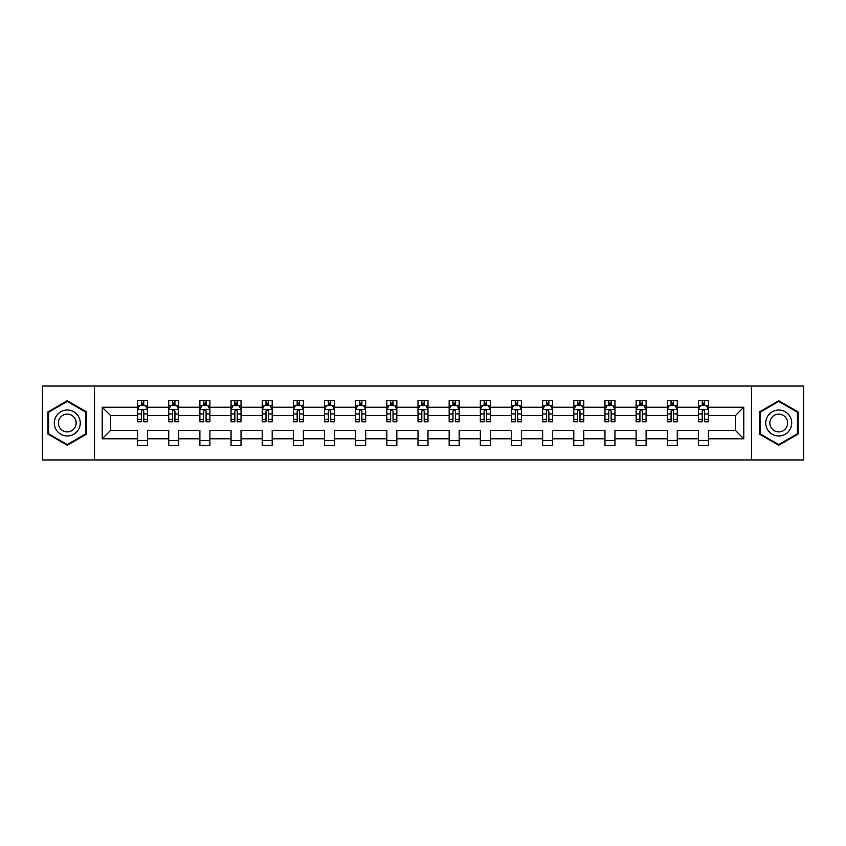 <?xml version="1.0" encoding="UTF-8"?>
<svg xmlns="http://www.w3.org/2000/svg" width="846" height="846" viewBox="0 0 846 846"><rect width="100%" height="100%" fill="white"/><g stroke="black" fill="none" stroke-linecap="round" stroke-linejoin="round"><path stroke-width="1.27" d="M751.47 386.051L42.3 386.051L42.3 459.949L803.7 459.949L803.7 386.051L751.47 386.051L751.47 459.949M708.43 438.778L708.43 430.392L735.386 430.392L743.782 438.778L708.43 438.778L708.43 445.472L698.436 445.472L698.436 438.778L677.265 438.778L677.265 445.472L667.283 445.472L667.283 438.778L646.111 438.778L646.111 445.472L636.118 445.472L636.118 438.778L614.947 438.778L614.947 445.472L604.964 445.472L604.964 438.778L583.793 438.778L583.793 445.472L573.8 445.472L573.8 438.778L552.628 438.778L552.628 445.472L542.646 445.472L542.646 438.778L521.474 438.778L521.474 445.472L511.481 445.472L511.481 438.778L490.31 438.778L490.31 445.472L480.327 445.472L480.327 438.778L459.156 438.778L459.156 445.472L449.163 445.472L449.163 438.778L427.991 438.778L427.991 445.472L418.009 445.472L418.009 438.778L396.837 438.778L396.837 445.472L386.844 445.472L386.844 438.778L365.673 438.778L365.673 445.472L355.69 445.472L355.69 438.778L334.519 438.778L334.519 445.472L324.526 445.472L324.526 438.778L303.354 438.778L303.354 445.472L293.372 445.472L293.372 438.778L272.2 438.778L272.2 445.472L262.207 445.472L262.207 438.778L241.036 438.778L241.036 445.472L231.053 445.472L231.053 438.778L209.882 438.778L209.882 445.472L199.889 445.472L199.889 438.778L178.718 438.778L178.718 445.472L168.735 445.472L168.735 438.778L147.564 438.778L147.564 445.472L137.57 445.472L137.57 438.778L102.218 438.778L102.218 407.222L137.57 407.222L137.57 400.528L147.564 400.528L147.564 407.222L168.735 407.222L168.735 400.528L178.718 400.528L178.718 407.222L199.889 407.222L199.889 400.528L209.882 400.528L209.882 407.222L231.053 407.222L231.053 400.528L241.036 400.528L241.036 407.222L262.207 407.222L262.207 400.528L272.2 400.528L272.2 407.222L293.372 407.222L293.372 400.528L303.354 400.528L303.354 407.222L324.526 407.222L324.526 400.528L334.519 400.528L334.519 407.222L355.69 407.222L355.69 400.528L365.673 400.528L365.673 407.222L386.844 407.222L386.844 400.528L396.837 400.528L396.837 407.222L418.009 407.222L418.009 400.528L427.991 400.528L427.991 407.222L449.163 407.222L449.163 400.528L459.156 400.528L459.156 407.222L480.327 407.222L480.327 400.528L490.31 400.528L490.31 407.222L511.481 407.222L511.481 400.528L521.474 400.528L521.474 407.222L542.646 407.222L542.646 400.528L552.628 400.528L552.628 407.222L573.8 407.222L573.8 400.528L583.793 400.528L583.793 407.222L604.964 407.222L604.964 400.528L614.947 400.528L614.947 407.222L636.118 407.222L636.118 400.528L646.111 400.528L646.111 407.222L667.283 407.222L667.283 400.528L677.265 400.528L677.265 407.222L698.436 407.222L698.436 400.528L708.43 400.528L708.43 407.222L743.782 407.222L743.782 438.778M94.53 459.949L94.53 386.051M698.436 407.222L698.436 415.608L677.265 415.608L677.265 407.222M677.265 438.778L677.265 430.392L698.436 430.392L698.436 438.778M667.283 407.222L667.283 415.608L646.111 415.608L646.111 407.222M646.111 438.778L646.111 430.392L667.283 430.392L667.283 438.778M636.118 407.222L636.118 415.608L614.947 415.608L614.947 407.222M614.947 438.778L614.947 430.392L636.118 430.392L636.118 438.778M604.964 407.222L604.964 415.608L583.793 415.608L583.793 407.222M583.793 438.778L583.793 430.392L604.964 430.392L604.964 438.778M573.8 407.222L573.8 415.608L552.628 415.608L552.628 407.222M552.628 438.778L552.628 430.392L573.8 430.392L573.8 438.778M542.646 407.222L542.646 415.608L521.474 415.608L521.474 407.222M521.474 438.778L521.474 430.392L542.646 430.392L542.646 438.778M511.481 407.222L511.481 415.608L490.31 415.608L490.31 407.222M490.31 438.778L490.31 430.392L511.481 430.392L511.481 438.778M480.327 407.222L480.327 415.608L459.156 415.608L459.156 407.222M459.156 438.778L459.156 430.392L480.327 430.392L480.327 438.778M449.163 407.222L449.163 415.608L427.991 415.608L427.991 407.222M427.991 438.778L427.991 430.392L449.163 430.392L449.163 438.778M418.009 407.222L418.009 415.608L396.837 415.608L396.837 407.222M396.837 438.778L396.837 430.392L418.009 430.392L418.009 438.778M386.844 407.222L386.844 415.608L365.673 415.608L365.673 407.222M365.673 438.778L365.673 430.392L386.844 430.392L386.844 438.778M355.69 407.222L355.69 415.608L334.519 415.608L334.519 407.222M334.519 438.778L334.519 430.392L355.69 430.392L355.69 438.778M324.526 407.222L324.526 415.608L303.354 415.608L303.354 407.222M303.354 438.778L303.354 430.392L324.526 430.392L324.526 438.778M293.372 407.222L293.372 415.608L272.2 415.608L272.2 407.222M272.2 438.778L272.2 430.392L293.372 430.392L293.372 438.778M262.207 407.222L262.207 415.608L241.036 415.608L241.036 407.222M241.036 438.778L241.036 430.392L262.207 430.392L262.207 438.778M231.053 407.222L231.053 415.608L209.882 415.608L209.882 407.222M209.882 438.778L209.882 430.392L231.053 430.392L231.053 438.778M199.889 407.222L199.889 415.608L178.718 415.608L178.718 407.222M178.718 438.778L178.718 430.392L199.889 430.392L199.889 438.778M168.735 407.222L168.735 415.608L147.564 415.608L147.564 407.222M147.564 438.778L147.564 430.392L168.735 430.392L168.735 438.778M137.57 407.222L137.57 415.608L110.615 415.608L110.615 430.392L137.57 430.392L137.57 438.778M102.218 407.222L110.615 415.608M735.386 430.392L735.386 415.608L708.43 415.608L708.43 407.222M702.233 405.52L704.633 405.52M671.079 405.52L673.469 405.52M639.914 405.52L642.315 405.52M608.76 405.52L611.15 405.52M577.596 405.52L579.996 405.52M546.442 405.52L548.832 405.52M515.277 405.52L517.678 405.52M484.124 405.52L486.513 405.52M452.959 405.52L455.36 405.52M421.805 405.52L424.195 405.52M390.641 405.52L393.041 405.52M359.487 405.52L361.877 405.52M328.322 405.52L330.723 405.52M297.168 405.52L299.558 405.52M266.004 405.52L268.404 405.52M234.85 405.52L237.24 405.52M203.685 405.52L206.086 405.52M172.531 405.52L174.921 405.52M141.367 405.52L143.767 405.52M137.57 440.48L147.564 440.48M168.735 440.48L178.718 440.48M199.889 440.48L209.882 440.48M231.053 440.48L241.036 440.48M262.207 440.48L272.2 440.48M293.372 440.48L303.354 440.48M324.526 440.48L334.519 440.48M355.69 440.48L365.673 440.48M386.844 440.48L396.837 440.48M418.009 440.48L427.991 440.48M449.163 440.48L459.156 440.48M480.327 440.48L490.31 440.48M511.481 440.48L521.474 440.48M542.646 440.48L552.628 440.48M573.8 440.48L583.793 440.48M604.964 440.48L614.947 440.48M636.118 440.48L646.111 440.48M667.283 440.48L677.265 440.48M698.436 440.48L708.43 440.48M110.615 430.392L102.218 438.778M743.782 407.222L735.386 415.608M86.546 411.875L67.268 400.74L47.989 411.875L47.989 434.125L67.268 445.26L86.546 434.125L86.546 411.875M759.454 411.875L759.454 434.125L778.732 445.26L798.011 434.125L798.011 411.875L778.732 400.74L759.454 411.875M143.767 403.13L141.367 403.13M139.453 405.858L137.57 405.858L137.57 400.528L141.367 400.528L141.367 405.625M137.57 419.299L137.57 421.805L141.367 421.805L141.367 419.299L137.57 419.299L137.57 415.608M147.564 415.608L147.564 421.805L143.767 421.805L143.767 411.114C142.974 409.58 142.17 409.58 141.367 411.114L141.367 419.299M145.681 405.858L147.564 405.858L147.564 400.528L145.766 400.528M147.564 409.623L145.565 405.625L139.569 405.625L137.57 409.623M143.767 405.625L143.767 400.528L147.564 400.528M139.368 400.528L137.57 400.528M174.921 403.13L172.531 403.13M170.606 405.858L168.735 405.858L168.735 400.528L172.531 400.528L172.531 405.625M168.735 419.299L168.735 421.805L172.531 421.805L172.531 419.299L168.735 419.299L168.735 415.608M178.718 415.608L178.718 421.805L174.921 421.805L174.921 411.114C174.128 409.58 173.324 409.58 172.531 411.114L172.531 419.299M176.846 405.858L178.718 405.858L178.718 400.528L176.92 400.528M178.718 409.623L176.719 405.625L170.733 405.625L168.735 409.623M174.921 405.625L174.921 400.528L178.718 400.528M170.532 400.528L168.735 400.528M206.086 403.13L203.685 403.13M201.771 405.858L199.889 405.858L199.889 400.528L203.685 400.528L203.685 405.625M199.889 419.299L199.889 421.805L203.685 421.805L203.685 419.299L199.889 419.299L199.889 415.608M209.882 415.608L209.882 421.805L206.086 421.805L206.086 411.114C205.282 409.58 204.489 409.58 203.685 411.114L203.685 419.299M208 405.858L209.882 405.858L209.882 400.528L208.084 400.528M209.882 409.623L207.883 405.625L201.887 405.625L199.889 409.623M206.086 405.625L206.086 400.528L209.882 400.528M201.686 400.528L199.889 400.528M56.026 416.507A12.986 12.986 0 0 0 60.775 434.241A12.986 12.986 0 0 0 78.509 429.493A12.986 12.986 0 0 0 73.761 411.759A12.986 12.986 0 0 0 56.026 416.507M59.569 418.559A8.894 8.894 0 0 0 62.826 430.699A8.894 8.894 0 0 0 74.966 427.442A8.894 8.894 0 0 0 71.709 415.301A8.894 8.894 0 0 0 59.569 418.559M85.943 412.214L85.943 433.787L67.268 444.562L48.592 433.787L48.592 412.214L67.268 401.438L85.943 412.214M767.491 416.507A12.986 12.986 0 0 0 772.239 434.241A12.986 12.986 0 0 0 789.974 429.493A12.986 12.986 0 0 0 785.225 411.759A12.986 12.986 0 0 0 767.491 416.507M771.034 418.559A8.894 8.894 0 0 0 774.291 430.699A8.894 8.894 0 0 0 786.431 427.442A8.894 8.894 0 0 0 783.174 415.301A8.894 8.894 0 0 0 771.034 418.559M797.408 412.214L797.408 433.787L778.732 444.562L760.057 433.787L760.057 412.214L778.732 401.438L797.408 412.214M237.24 403.13L234.85 403.13M232.925 405.858L231.053 405.858L231.053 400.528L234.85 400.528L234.85 405.625M231.053 419.299L231.053 421.805L234.85 421.805L234.85 419.299L231.053 419.299L231.053 415.608M241.036 415.608L241.036 421.805L237.24 421.805L237.24 411.114C236.446 409.58 235.643 409.58 234.85 411.114L234.85 419.299M239.164 405.858L241.036 405.858L241.036 400.528L239.238 400.528M241.036 409.623L239.037 405.625L233.052 405.625L231.053 409.623M237.24 405.625L237.24 400.528L241.036 400.528M232.851 400.528L231.053 400.528M268.404 403.13L266.004 403.13M264.089 405.858L262.207 405.858L262.207 400.528L266.004 400.528L266.004 405.625M262.207 419.299L262.207 421.805L266.004 421.805L266.004 419.299L262.207 419.299L262.207 415.608M272.2 415.608L272.2 421.805L268.404 421.805L268.404 411.114C267.6 409.58 266.807 409.58 266.004 411.114L266.004 419.299M270.318 405.858L272.2 405.858L272.2 400.528L270.403 400.528M272.2 409.623L270.202 405.625L264.206 405.625L262.207 409.623M268.404 405.625L268.404 400.528L272.2 400.528M264.005 400.528L262.207 400.528M299.558 403.13L297.168 403.13M295.243 405.858L293.372 405.858L293.372 400.528L297.168 400.528L297.168 405.625M293.372 419.299L293.372 421.805L297.168 421.805L297.168 419.299L293.372 419.299L293.372 415.608M303.354 415.608L303.354 421.805L299.558 421.805L299.558 411.114C298.765 409.58 297.961 409.58 297.168 411.114L297.168 419.299M301.483 405.858L303.354 405.858L303.354 400.528L301.557 400.528M303.354 409.623L301.356 405.625L295.37 405.625L293.372 409.623M299.558 405.625L299.558 400.528L303.354 400.528M295.169 400.528L293.372 400.528M330.723 403.13L328.322 403.13M326.408 405.858L324.526 405.858L324.526 400.528L328.322 400.528L328.322 405.625M324.526 419.299L324.526 421.805L328.322 421.805L328.322 419.299L324.526 419.299L324.526 415.608M334.519 415.608L334.519 421.805L330.723 421.805L330.723 411.114C329.919 409.58 329.126 409.58 328.322 411.114L328.322 419.299M332.637 405.858L334.519 405.858L334.519 400.528L332.721 400.528M334.519 409.623L332.52 405.625L326.524 405.625L324.526 409.623M330.723 405.625L330.723 400.528L334.519 400.528M326.323 400.528L324.526 400.528M361.877 403.13L359.487 403.13M357.562 405.858L355.69 405.858L355.69 400.528L359.487 400.528L359.487 405.625M355.69 419.299L355.69 421.805L359.487 421.805L359.487 419.299L355.69 419.299L355.69 415.608M365.673 415.608L365.673 421.805L361.877 421.805L361.877 411.114C361.083 409.58 360.28 409.58 359.487 411.114L359.487 419.299M363.801 405.858L365.673 405.858L365.673 400.528L363.875 400.528M365.673 409.623L363.674 405.625L357.689 405.625L355.69 409.623M361.877 405.625L361.877 400.528L365.673 400.528M357.488 400.528L355.69 400.528M393.041 403.13L390.641 403.13M388.726 405.858L386.844 405.858L386.844 400.528L390.641 400.528L390.641 405.625M386.844 419.299L386.844 421.805L390.641 421.805L390.641 419.299L386.844 419.299L386.844 415.608M396.837 415.608L396.837 421.805L393.041 421.805L393.041 411.114C392.237 409.58 391.444 409.58 390.641 411.114L390.641 419.299M394.955 405.858L396.837 405.858L396.837 400.528L395.04 400.528M396.837 409.623L394.839 405.625L388.843 405.625L386.844 409.623M393.041 405.625L393.041 400.528L396.837 400.528M388.642 400.528L386.844 400.528M424.195 403.13L421.805 403.13M419.88 405.858L418.009 405.858L418.009 400.528L421.805 400.528L421.805 405.625M418.009 419.299L418.009 421.805L421.805 421.805L421.805 419.299L418.009 419.299L418.009 415.608M427.991 415.608L427.991 421.805L424.195 421.805L424.195 411.114C423.402 409.58 422.598 409.58 421.805 411.114L421.805 419.299M426.12 405.858L427.991 405.858L427.991 400.528L426.194 400.528M427.991 409.623L425.993 405.625L420.007 405.625L418.009 409.623M424.195 405.625L424.195 400.528L427.991 400.528M419.806 400.528L418.009 400.528M455.36 403.13L452.959 403.13M451.045 405.858L449.163 405.858L449.163 400.528L452.959 400.528L452.959 405.625M449.163 419.299L449.163 421.805L452.959 421.805L452.959 419.299L449.163 419.299L449.163 415.608M459.156 415.608L459.156 421.805L455.36 421.805L455.36 411.114C454.556 409.58 453.763 409.58 452.959 411.114L452.959 419.299M457.274 405.858L459.156 405.858L459.156 400.528L457.358 400.528M459.156 409.623L457.157 405.625L451.161 405.625L449.163 409.623M455.36 405.625L455.36 400.528L459.156 400.528M450.96 400.528L449.163 400.528M486.513 403.13L484.124 403.13M482.199 405.858L480.327 405.858L480.327 400.528L484.124 400.528L484.124 405.625M480.327 419.299L480.327 421.805L484.124 421.805L484.124 419.299L480.327 419.299L480.327 415.608M490.31 415.608L490.31 421.805L486.513 421.805L486.513 411.114C485.72 409.58 484.917 409.58 484.124 411.114L484.124 419.299M488.438 405.858L490.31 405.858L490.31 400.528L488.512 400.528M490.31 409.623L488.311 405.625L482.326 405.625L480.327 409.623M486.513 405.625L486.513 400.528L490.31 400.528M482.125 400.528L480.327 400.528M517.678 403.13L515.277 403.13M513.363 405.858L511.481 405.858L511.481 400.528L515.277 400.528L515.277 405.625M511.481 419.299L511.481 421.805L515.277 421.805L515.277 419.299L511.481 419.299L511.481 415.608M521.474 415.608L521.474 421.805L517.678 421.805L517.678 411.114C516.874 409.58 516.081 409.58 515.277 411.114L515.277 419.299M519.592 405.858L521.474 405.858L521.474 400.528L519.677 400.528M521.474 409.623L519.476 405.625L513.48 405.625L511.481 409.623M517.678 405.625L517.678 400.528L521.474 400.528M513.279 400.528L511.481 400.528M548.832 403.13L546.442 403.13M544.517 405.858L542.646 405.858L542.646 400.528L546.442 400.528L546.442 405.625M542.646 419.299L542.646 421.805L546.442 421.805L546.442 419.299L542.646 419.299L542.646 415.608M552.628 415.608L552.628 421.805L548.832 421.805L548.832 411.114C548.039 409.58 547.235 409.58 546.442 411.114L546.442 419.299M550.757 405.858L552.628 405.858L552.628 400.528L550.831 400.528M552.628 409.623L550.63 405.625L544.644 405.625L542.646 409.623M548.832 405.625L548.832 400.528L552.628 400.528M544.443 400.528L542.646 400.528M579.996 403.13L577.596 403.13M575.682 405.858L573.8 405.858L573.8 400.528L577.596 400.528L577.596 405.625M573.8 419.299L573.8 421.805L577.596 421.805L577.596 419.299L573.8 419.299L573.8 415.608M583.793 415.608L583.793 421.805L579.996 421.805L579.996 411.114C579.193 409.58 578.4 409.58 577.596 411.114L577.596 419.299M581.911 405.858L583.793 405.858L583.793 400.528L581.995 400.528M583.793 409.623L581.794 405.625L575.798 405.625L573.8 409.623M579.996 405.625L579.996 400.528L583.793 400.528M575.597 400.528L573.8 400.528M611.15 403.13L608.76 403.13M606.836 405.858L604.964 405.858L604.964 400.528L608.76 400.528L608.76 405.625M604.964 419.299L604.964 421.805L608.76 421.805L608.76 419.299L604.964 419.299L604.964 415.608M614.947 415.608L614.947 421.805L611.15 421.805L611.15 411.114C610.357 409.58 609.554 409.58 608.76 411.114L608.76 419.299M613.075 405.858L614.947 405.858L614.947 400.528L613.149 400.528M614.947 409.623L612.948 405.625L606.963 405.625L604.964 409.623M611.15 405.625L611.15 400.528L614.947 400.528M606.762 400.528L604.964 400.528M642.315 403.13L639.914 403.13M638 405.858L636.118 405.858L636.118 400.528L639.914 400.528L639.914 405.625M636.118 419.299L636.118 421.805L639.914 421.805L639.914 419.299L636.118 419.299L636.118 415.608M646.111 415.608L646.111 421.805L642.315 421.805L642.315 411.114C641.511 409.58 640.718 409.58 639.914 411.114L639.914 419.299M644.229 405.858L646.111 405.858L646.111 400.528L644.314 400.528M646.111 409.623L644.113 405.625L638.117 405.625L636.118 409.623M642.315 405.625L642.315 400.528L646.111 400.528M637.916 400.528L636.118 400.528M673.469 403.13L671.079 403.13M669.154 405.858L667.283 405.858L667.283 400.528L671.079 400.528L671.079 405.625M667.283 419.299L667.283 421.805L671.079 421.805L671.079 419.299L667.283 419.299L667.283 415.608M677.265 415.608L677.265 421.805L673.469 421.805L673.469 411.114C672.676 409.58 671.872 409.58 671.079 411.114L671.079 419.299M675.394 405.858L677.265 405.858L677.265 400.528L675.468 400.528M677.265 409.623L675.267 405.625L669.281 405.625L667.283 409.623M673.469 405.625L673.469 400.528L677.265 400.528M669.08 400.528L667.283 400.528M704.633 403.13L702.233 403.13M700.319 405.858L698.436 405.858L698.436 400.528L702.233 400.528L702.233 405.625M698.436 419.299L698.436 421.805L702.233 421.805L702.233 419.299L698.436 419.299L698.436 415.608M708.43 415.608L708.43 421.805L704.633 421.805L704.633 411.114C703.83 409.58 703.037 409.58 702.233 411.114L702.233 419.299M706.547 405.858L708.43 405.858L708.43 400.528L706.632 400.528M708.43 409.623L706.431 405.625L700.435 405.625L698.436 409.623M704.633 405.625L704.633 400.528L708.43 400.528M700.234 400.528L698.436 400.528M147.511 409.517L137.623 409.517M147.564 419.299L143.767 419.299M141.367 413.948L137.57 413.948M147.564 413.948L143.767 413.948M143.767 404.399L141.367 404.399M178.675 409.517L168.788 409.517M178.718 419.299L174.921 419.299M172.531 413.948L168.735 413.948M178.718 413.948L174.921 413.948M174.921 404.399L172.531 404.399M209.829 409.517L199.942 409.517M209.882 419.299L206.086 419.299M203.685 413.948L199.889 413.948M209.882 413.948L206.086 413.948M206.086 404.399L203.685 404.399M240.994 409.517L231.106 409.517M241.036 419.299L237.24 419.299M234.85 413.948L231.053 413.948M241.036 413.948L237.24 413.948M237.24 404.399L234.85 404.399M272.148 409.517L262.26 409.517M272.2 419.299L268.404 419.299M266.004 413.948L262.207 413.948M272.2 413.948L268.404 413.948M268.404 404.399L266.004 404.399M303.312 409.517L293.425 409.517M303.354 419.299L299.558 419.299M297.168 413.948L293.372 413.948M303.354 413.948L299.558 413.948M299.558 404.399L297.168 404.399M334.466 409.517L324.578 409.517M334.519 419.299L330.723 419.299M328.322 413.948L324.526 413.948M334.519 413.948L330.723 413.948M330.723 404.399L328.322 404.399M365.631 409.517L355.743 409.517M365.673 419.299L361.877 419.299M359.487 413.948L355.69 413.948M365.673 413.948L361.877 413.948M361.877 404.399L359.487 404.399M396.785 409.517L386.897 409.517M396.837 419.299L393.041 419.299M390.641 413.948L386.844 413.948M396.837 413.948L393.041 413.948M393.041 404.399L390.641 404.399M427.939 409.517L418.061 409.517M427.991 419.299L424.195 419.299M421.805 413.948L418.009 413.948M427.991 413.948L424.195 413.948M424.195 404.399L421.805 404.399M459.103 409.517L449.215 409.517M459.156 419.299L455.36 419.299M452.959 413.948L449.163 413.948M459.156 413.948L455.36 413.948M455.36 404.399L452.959 404.399M490.257 409.517L480.369 409.517M490.31 419.299L486.513 419.299M484.124 413.948L480.327 413.948M490.31 413.948L486.513 413.948M486.513 404.399L484.124 404.399M521.422 409.517L511.534 409.517M521.474 419.299L517.678 419.299M515.277 413.948L511.481 413.948M521.474 413.948L517.678 413.948M517.678 404.399L515.277 404.399M552.575 409.517L542.688 409.517M552.628 419.299L548.832 419.299M546.442 413.948L542.646 413.948M552.628 413.948L548.832 413.948M548.832 404.399L546.442 404.399M583.74 409.517L573.852 409.517M583.793 419.299L579.996 419.299M577.596 413.948L573.8 413.948M583.793 413.948L579.996 413.948M579.996 404.399L577.596 404.399M614.894 409.517L605.006 409.517M614.947 419.299L611.15 419.299M608.76 413.948L604.964 413.948M614.947 413.948L611.15 413.948M611.15 404.399L608.76 404.399M646.058 409.517L636.171 409.517M646.111 419.299L642.315 419.299M639.914 413.948L636.118 413.948M646.111 413.948L642.315 413.948M642.315 404.399L639.914 404.399M677.212 409.517L667.325 409.517M677.265 419.299L673.469 419.299M671.079 413.948L667.283 413.948M677.265 413.948L673.469 413.948M673.469 404.399L671.079 404.399M708.377 409.517L698.489 409.517M708.43 419.299L704.633 419.299M702.233 413.948L698.436 413.948M708.43 413.948L704.633 413.948M704.633 404.399L702.233 404.399"/></g></svg>
